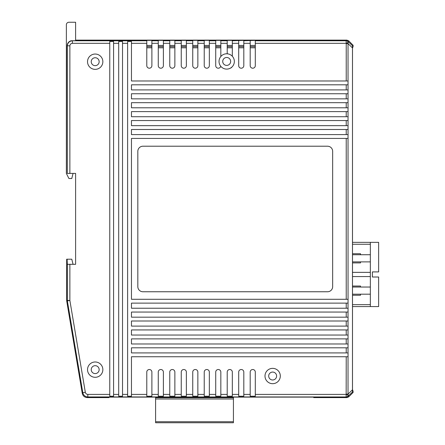 <?xml version="1.0" encoding="UTF-8"?>
<svg xmlns="http://www.w3.org/2000/svg" width="445" height="445" viewBox="0 0 445 445"><rect width="100%" height="100%" fill="white"/><g stroke="black" fill="none" stroke-linecap="round" stroke-linejoin="round"><path stroke-width="0.67" d="M73.052 173.411L71.778 178.517L68.914 178.517L66.361 173.411L66.361 24.803A2.553 2.553 0 0 1 68.914 22.25L75.605 22.25L75.605 40.695L75.605 40.122L346.916 40.122L348.724 40.868L353.085 45.229L352.518 45.796L352.484 47.921L352.479 389.803L352.518 391.934L353.08 392.496L353.08 391.222L352.501 389.598L353.08 391.222L352.501 391.133M222.728 61.443A3.961 3.961 0 0 1 226.689 57.483A3.961 3.961 0 0 1 230.649 61.443A3.961 3.961 0 0 1 226.689 65.398A3.961 3.961 0 0 1 222.728 61.443M220.753 66.283A7.66 7.66 0 0 0 231.912 67.045A7.66 7.66 0 0 0 226.689 53.784A7.66 7.66 0 0 0 220.753 66.283A2.553 2.553 0 0 1 215.725 65.66L215.725 43.321L209.339 43.321L209.339 65.66A2.553 2.553 0 0 1 206.786 68.213A2.553 2.553 0 0 1 204.233 65.66L204.233 43.321L197.853 43.321L197.853 65.66A2.553 2.553 0 0 1 195.299 68.213A2.553 2.553 0 0 1 192.746 65.66L192.746 43.321L186.36 43.321L186.36 65.66A2.553 2.553 0 0 1 183.807 68.213A2.553 2.553 0 0 1 181.254 65.66L181.254 43.321L174.868 43.321L174.868 65.66A2.553 2.553 0 0 1 172.315 68.213A2.553 2.553 0 0 1 169.762 65.66L169.762 43.321L163.382 43.321L163.382 65.66A2.553 2.553 0 0 1 160.829 68.213A2.553 2.553 0 0 1 158.27 65.66L158.27 43.321L151.89 43.321L151.89 65.66A2.553 2.553 0 0 1 149.336 68.213A2.553 2.553 0 0 1 146.783 65.66L146.783 43.321L131.464 43.321L131.464 41.496L127.632 41.496L127.632 396.228L131.464 396.228L131.464 356.745L348.051 356.745L348.051 352.918L131.464 352.918L131.464 347.812L348.051 347.812L348.051 343.979L131.464 343.979L131.464 338.873L348.051 338.873L348.051 335.041L131.464 335.041L131.464 329.934L348.051 329.934L348.051 326.107L131.464 326.107L131.464 321.001L348.051 321.001L348.051 317.168L131.464 317.168L131.464 312.062L348.051 312.062L348.051 308.229L131.464 308.229L131.464 303.123L348.051 303.123L348.051 299.296L131.464 299.296L131.464 138.428L348.034 138.428L348.051 134.601L131.464 134.601L131.464 129.495L348.034 129.495L348.051 125.662L131.464 125.662L131.464 120.556L348.034 120.556L348.051 116.724L131.464 116.724L131.464 111.617L348.034 111.617L348.051 107.79L131.464 107.79L131.464 102.684L348.034 102.684L348.051 98.851L131.464 98.851L131.464 93.745L348.034 93.745L348.051 89.918L131.464 89.918L131.464 84.806L348.034 84.806L348.051 80.979L131.464 80.979L131.464 43.321M99.146 61.699A3.961 3.961 0 0 0 95.186 57.739A3.961 3.961 0 0 0 91.231 61.699A3.961 3.961 0 0 0 95.186 65.654A3.961 3.961 0 0 0 99.146 61.699M102.851 61.699A7.66 7.66 0 0 0 95.186 54.04A7.66 7.66 0 0 0 87.526 61.699A7.66 7.66 0 0 0 95.186 69.359A7.66 7.66 0 0 0 102.851 61.699M276.606 376.025A3.961 3.961 0 0 0 272.651 372.065A3.961 3.961 0 0 0 268.691 376.025A3.961 3.961 0 0 0 272.651 379.98A3.961 3.961 0 0 0 276.606 376.025M280.311 376.025A7.66 7.66 0 0 0 272.651 368.36A7.66 7.66 0 0 0 264.992 376.025A7.66 7.66 0 0 0 272.651 383.685A7.66 7.66 0 0 0 280.311 376.025M99.146 369.639A3.961 3.961 0 0 0 95.186 365.679A3.961 3.961 0 0 0 91.231 369.639A3.961 3.961 0 0 0 95.186 373.594A3.961 3.961 0 0 0 99.146 369.639M102.851 369.639A7.66 7.66 0 0 0 95.186 361.98A7.66 7.66 0 0 0 87.526 369.639A7.66 7.66 0 0 0 95.186 377.299A7.66 7.66 0 0 0 102.851 369.639M227.217 43.321L220.831 43.321L220.831 40.768L227.217 40.768L227.217 53.8M220.831 43.321L220.831 56.504M215.725 47.793L220.831 47.793M227.217 47.793L232.323 47.793M353.085 46.502L353.085 45.229L352.501 48.127L353.085 46.502L352.501 46.502L352.501 391.177M346.277 396.962L87.832 396.957L87.287 397.602L108.992 397.602L108.992 397.112L313.719 397.112L313.719 397.602L346.916 397.602L346.277 396.962A2.553 2.553 -45 0 0 348.079 396.217L348.719 396.857L346.916 397.602L313.719 397.602M66.706 300.948L66.672 300.52L67.317 300.47L67.317 264.313L69.871 264.313L69.871 300.47L85.318 392.273C85.646 393.586 86.486 394.298 87.832 394.404L87.832 396.957C85.134 396.745 83.454 395.321 82.798 392.696L67.356 300.892L66.706 300.948L82.253 393.347C82.909 395.972 84.589 397.391 87.287 397.602C84.589 397.391 82.909 395.972 82.253 393.347L66.672 300.52L66.672 259.207L71.778 259.207L73.052 264.313L75.611 264.313L75.605 173.411L67.317 173.411L67.317 45.874C67.646 42.798 69.348 41.096 72.424 40.768L146.783 40.768L146.783 40.356L151.89 40.356L151.89 43.321M250.196 45.468L255.302 45.468M238.704 45.468L243.81 45.468M227.217 45.468L232.323 45.468M215.725 45.468L220.831 45.468M204.233 45.468L209.339 45.468M192.746 45.468L197.853 45.468M181.254 45.468L186.36 45.468M169.762 45.468L174.868 45.468M158.27 45.468L163.382 45.468M146.783 45.468L151.89 45.468M353.08 391.222L353.08 392.496L348.719 396.857L346.916 397.602M227.217 40.768L227.217 40.356L232.323 40.356L232.323 56.254M238.704 40.768L238.704 65.66A2.553 2.553 0 0 0 241.257 68.213A2.553 2.553 0 0 0 243.81 65.66L243.81 40.356L232.323 40.768M186.36 43.321L186.36 40.768L192.746 40.768L192.746 40.356L197.853 40.356L197.853 43.321M197.853 40.768L204.233 40.768L204.233 43.321M122.525 394.404L122.525 41.496L118.693 41.496L118.693 396.228L122.525 396.228L122.525 394.404L127.632 394.404M151.89 394.404L151.89 396.228L146.783 396.228L146.783 372.065A2.553 2.553 0 0 1 149.336 369.511A2.553 2.553 0 0 1 151.89 372.065L151.89 394.404L158.27 394.404L158.27 372.065A2.553 2.553 0 0 1 160.829 369.511A2.553 2.553 0 0 1 163.382 372.065L163.382 394.404L169.762 394.404L169.762 372.065A2.553 2.553 0 0 1 172.315 369.511A2.553 2.553 0 0 1 174.868 372.065L174.868 394.404L181.254 394.404L181.254 372.065A2.553 2.553 0 0 1 183.807 369.511A2.553 2.553 0 0 1 186.36 372.065L186.36 394.404L192.746 394.404L192.746 372.065A2.553 2.553 0 0 1 195.299 369.511A2.553 2.553 0 0 1 197.853 372.065L197.853 394.404L204.233 394.404L204.233 372.065A2.553 2.553 0 0 1 206.786 369.511A2.553 2.553 0 0 1 209.339 372.065L209.339 394.404L215.725 394.404L215.725 372.065A2.553 2.553 0 0 1 218.278 369.511A2.553 2.553 0 0 1 220.831 372.065L220.831 394.404L227.217 394.404L227.217 372.065A2.553 2.553 0 0 1 229.77 369.511A2.553 2.553 0 0 1 232.323 372.065L232.323 394.404L238.704 394.404L238.704 372.065A2.553 2.553 0 0 1 241.257 369.511A2.553 2.553 0 0 1 243.81 372.065L243.81 394.404L250.196 394.404L250.196 372.065A2.553 2.553 0 0 1 252.749 369.511A2.553 2.553 0 0 1 255.302 372.065L255.302 394.404L346.154 394.404L348.224 395.327L348.079 396.217L352.518 391.934M327.548 146.216L142.934 146.216A5.106 5.106 0 0 0 137.828 151.322L137.828 286.652A5.106 5.106 0 0 0 142.934 291.759L327.548 291.759A5.106 5.106 0 0 0 332.654 286.652L332.654 151.322A5.106 5.106 0 0 0 327.548 146.216M204.233 40.768L204.233 40.356L209.339 40.356L209.339 43.321M209.339 40.768L215.725 40.768L215.725 43.321M230.438 68.124A2.553 2.553 0 0 0 231.912 67.045M243.81 40.768L255.302 40.356L255.302 65.66A2.553 2.553 0 0 1 252.749 68.213A2.553 2.553 0 0 1 250.196 65.66L250.196 43.321L243.81 43.321M113.586 396.228L113.586 41.496L109.759 41.496L109.759 396.228L113.586 396.228M250.196 394.404L250.196 396.228L255.302 396.228L255.302 394.404M238.704 394.404L238.704 396.228L243.81 396.228L243.81 394.404M227.217 394.404L227.217 396.228L232.323 396.228L232.323 394.404M215.725 394.404L215.725 396.228L220.831 396.228L220.831 394.404M204.233 394.404L204.233 396.228L209.339 396.228L209.339 394.404M192.746 394.404L192.746 396.228L197.853 396.228L197.853 394.404M181.254 394.404L181.254 396.228L186.36 396.228L186.36 394.404M169.762 394.404L169.762 396.228L174.868 396.228L174.868 394.404M158.27 394.404L158.27 396.228L163.382 396.228L163.382 394.404M151.89 40.768L158.27 40.768L158.27 43.321M158.27 40.768L158.27 40.356L163.382 40.356L163.382 43.321M163.382 40.768L169.762 40.768L169.762 43.321M346.227 394.098L348.029 394.098L348.224 395.327A2.553 2.225 -88.2 0 1 346.154 396.957L346.227 356.745L348.029 356.745L348.029 394.098L352.479 389.803M69.871 264.313L75.611 264.313L75.605 173.411M169.762 40.768L169.762 40.356L174.868 40.356L174.868 43.321M174.868 40.768L181.254 40.768L181.254 43.321M192.746 40.768L192.746 43.321M250.196 40.768L250.196 43.321M109.759 43.321L72.424 43.321C70.883 43.482 70.032 44.333 69.871 45.874L67.173 45.729C67.34 43.215 68.619 41.569 71.011 40.779L75.605 40.695M181.254 40.768L181.254 40.356L186.36 40.356L186.36 40.768M215.725 40.768L215.725 40.356L220.831 40.356L220.831 40.768M67.317 264.313L67.117 259.207M67.173 45.729L67.317 173.411M348.051 89.918L348.034 84.806L346.227 84.806L346.227 89.918M348.051 98.851L348.034 93.745L346.227 93.745L346.227 98.851M348.051 107.79L348.034 102.684L346.227 102.684L346.227 107.79M348.051 116.724L348.034 111.617L346.227 111.617L346.227 116.724M348.051 125.662L348.034 120.556L346.227 120.556L346.227 125.662M348.051 134.601L348.034 129.495L346.227 129.495L346.227 134.601M348.051 299.296L348.034 138.428L346.227 138.428L346.227 299.296M348.724 40.868L348.085 41.507L348.034 43.627L346.227 43.627L346.154 43.321L348.224 42.397A2.553 2.225 -91.8 0 0 346.154 40.768L346.916 40.122L348.724 40.868L353.085 45.229M146.783 40.768L146.783 43.321M352.518 45.796L348.085 41.507A2.553 2.553 -135 0 0 346.277 40.762M238.704 47.793L243.81 47.793M181.254 47.793L186.36 47.793M346.227 352.918L346.227 347.812L348.029 347.812L348.029 352.918M346.227 343.979L346.227 338.873L348.029 338.873L348.029 343.979M346.227 335.041L346.227 329.934L348.029 329.934L348.029 335.041M346.227 326.107L346.227 321.001L348.029 321.001L348.029 326.107M346.227 317.168L346.227 312.062L348.029 312.062L348.029 317.168M346.227 308.229L346.227 303.123L348.029 303.123L348.029 308.229M169.762 47.793L174.868 47.793M250.196 47.793L255.302 47.793M158.27 47.793L163.382 47.793M146.783 47.793L151.89 47.793M204.233 47.793L209.339 47.793M192.746 47.793L197.853 47.793M75.605 40.122L346.916 40.122M66.672 300.52L66.672 259.207M87.287 397.602L108.992 397.602M353.08 392.496L348.719 396.857M108.992 397.112L155.6 397.112L155.6 399.004L233.43 399.004L233.43 422.75L155.6 422.75L155.6 421.726L233.43 421.726M233.43 399.004L233.43 397.112L313.719 397.112M360.511 294.184L360.511 295.235L352.501 295.235M360.511 287.036L360.511 286.04L352.501 286.04M360.511 261.882L360.511 262.906L352.501 262.906M360.511 254.735L360.511 253.717L352.501 253.717M378.639 242.353L378.639 271.906L372.387 271.906L372.387 277.012L378.639 277.012L378.639 306.572L370.346 306.572L370.346 242.353L378.639 242.353M370.346 294.184L352.501 294.184M352.501 287.036L370.346 287.036M370.346 276.567L352.501 276.567M352.501 272.357L370.346 272.357M370.346 261.882L352.501 261.882M352.501 254.735L370.346 254.735M352.501 304.653L370.346 304.653M352.501 306.572L370.346 306.572M370.346 242.353L352.501 242.353M370.346 244.266L352.501 244.266M146.783 46.63L151.89 46.63M158.27 46.63L163.382 46.63M169.762 46.63L174.868 46.63M181.254 46.63L186.36 46.63M192.746 46.63L197.853 46.63M204.233 46.63L209.339 46.63M215.725 46.63L220.831 46.63M227.217 46.63L232.323 46.63M238.704 46.63L243.81 46.63M250.196 46.63L255.302 46.63M155.6 399.004L155.6 421.726M233.43 397.724L155.6 397.724M238.704 43.321L232.323 43.321M127.632 43.321L122.525 43.321M131.464 394.404L146.783 394.404M346.227 80.979L346.227 43.627M255.302 40.768L346.154 40.768L346.154 43.321L255.302 43.321M113.586 394.404L118.693 394.404M87.832 394.404L109.759 394.404M118.693 43.321L113.586 43.321M69.871 45.874L69.871 173.411M352.501 391.222L352.501 46.502M72.351 40.695L72.424 43.321M82.253 393.347L82.798 392.696L85.318 392.273M352.484 47.921L348.034 43.627L348.034 80.979M69.871 300.47L67.356 300.892A2.553 2.553 -94.8 0 1 67.317 300.47L69.871 300.47"/></g></svg>

